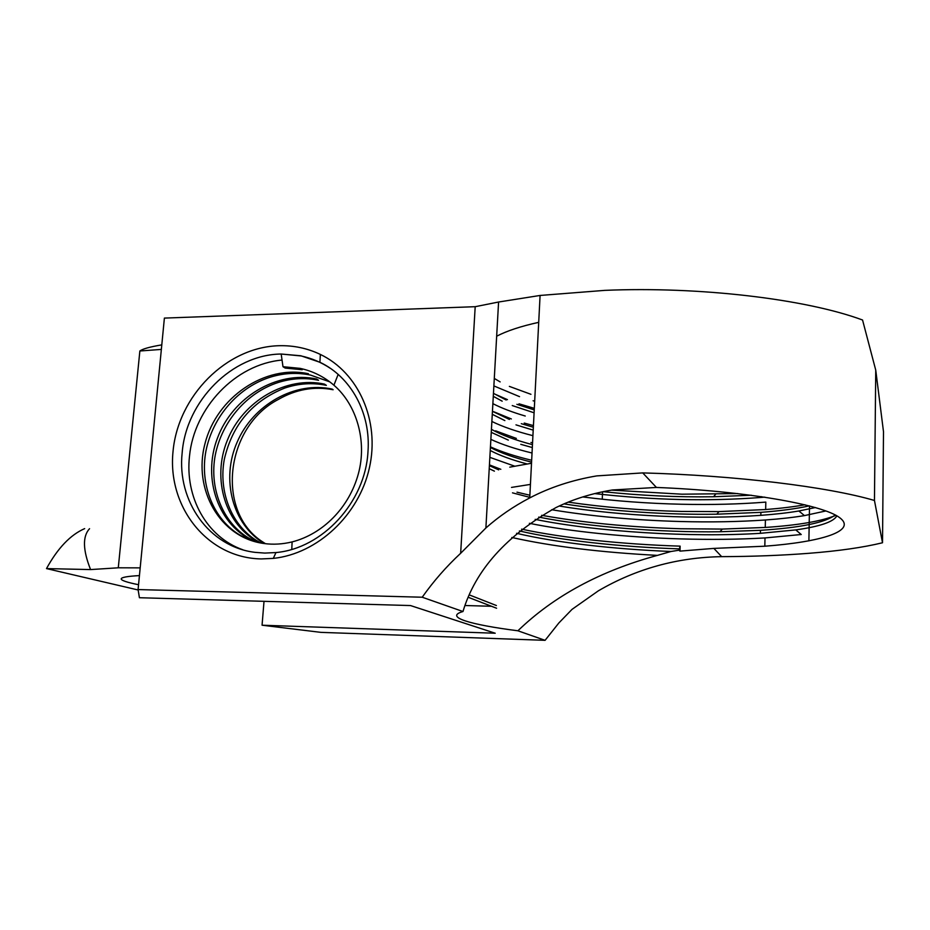 <?xml version="1.0" encoding="UTF-8"?>
<svg xmlns="http://www.w3.org/2000/svg" width="930" height="930" viewBox="0 0 930 930"><rect width="100%" height="100%" fill="white"/><g stroke="black" fill="none" stroke-linecap="round" stroke-linejoin="round"><path stroke-width="1.4" d="M182.164 452.829C176.828 501.061 209.18 546.98 255.134 552.362L264.806 553.083L275.978 552.56C322.582 548.456 365.339 502.002 367.966 451.875C371 413.199 350.982 376.929 319.897 362.258L300.843 355.772L281.185 354.028C232.186 354.516 186.116 400.935 182.164 452.829M261.318 558.93C207.402 558.081 167.295 507.013 173.027 451.492C178.014 395.948 226.443 347.076 278.942 345.716C293.555 345.332 307.365 348.227 320.373 354.435C358.492 372.616 380.068 420.639 369.408 467.848C358.957 515.081 317.502 553.792 273.292 558.395L261.318 558.93M422.208 597.223L138.082 589.562L164.389 318.095L475.195 306.691L498.585 302.018L540.086 295.449L604.814 290.369C699.453 286.3 806.171 299.053 862.552 320.013L875.746 370.152L874.456 500.48C828.2 486.855 735.618 475.416 642.735 472.905L596.793 475.893C572.369 479.996 550.014 487.332 529.74 497.91C513.534 506.385 498.922 516.417 485.89 527.984L460.652 553.292C446.342 566.579 433.531 581.227 422.208 597.223L462.977 611.522C475.335 570.195 506.362 535.529 556.047 507.536C573.02 499.224 591.794 493.365 612.37 489.982L656.429 487.448C744.93 490.889 822.62 504.513 839.732 517.708C857.332 530.96 821.736 541.934 764.82 546.201L713.868 548.398L679.981 551.118L680.144 546.143L678.97 550.211L670.972 551.49C613.893 549.188 555.466 542.62 516.569 533.297M242.788 549.758C206.367 536.901 184.803 496.841 189.522 456.002C194.184 407.875 235.267 364.211 282.046 360.061M282.987 366.711L300.158 368.373L302.25 369.733L285.138 368.071L282.987 366.711L281.185 354.028L301.134 355.958C311.69 358.248 321.478 362.409 330.476 368.42M551.664 509.733C591.433 516.313 634.539 520.242 680.958 521.532C710.869 522.311 739.025 521.788 765.413 519.986C780.235 518.917 793.244 517.452 804.45 515.604L825.945 510.942M541.644 515.313C583.447 522.765 629.796 527.24 680.713 528.751L722.343 529.077L765.25 527.45C798.103 525.252 821.667 521.207 835.919 515.336M582.761 496.934C614.997 501.049 647.919 503.49 681.527 504.246C711.38 504.909 739.478 504.2 765.82 502.107L765.657 509.547C780.619 508.373 793.743 506.78 805.031 504.781M516.999 492.168L529.879 495.237M568.195 502.142C604.256 507.373 641.956 510.477 681.283 511.442L719.006 511.605L765.657 509.547M489.854 457.351L514.627 466.151M489.436 464.872L500.828 469.301M611.487 490.122L681.853 494.19L737.816 493.574M490.866 439.379C501.793 444.459 515.511 449.004 532.03 453.015M490.447 446.853C501.386 451.841 515.127 456.316 531.669 460.269M491.877 421.476C502.758 426.777 516.441 431.508 532.925 435.67M495.609 430.834L516.359 438.414M530.949 442.482L532.553 442.889M492.877 403.655C501.7 408.165 512.488 412.292 525.252 416.024M493.946 411.816L511.349 418.953M524.218 423.057L533.436 425.591M493.865 385.915L519.533 396.645M533.099 400.76L534.68 401.202M496.039 394.622L507.443 399.644M518.998 403.806L534.32 408.351M529.379 523.311C569.823 531.565 627.413 537.377 680.388 538.889C710.346 539.772 738.56 539.458 765.006 537.935L801.242 534.518L795.766 529.902C819.981 526.52 833.675 521.835 836.849 515.859M521.602 529.147C563.01 538.133 623.693 544.422 680.144 546.143M138.558 584.726C115.157 579.971 115.448 576.926 139.442 575.589M468.569 597.42L496.574 608.232M138.082 589.562L139.419 597.723L410.514 605.558L495.213 633.225L262.062 625.216L320.931 632.365L545.085 640.328L558.849 622.972L572.055 609.348L598.374 590.817C636.073 568.811 677.168 557.419 721.657 556.652C752.637 556.524 781.653 555.419 808.67 553.327C838.511 551.002 863.121 547.479 882.512 542.76L883.5 431.752L875.746 370.152M138.163 589.992L46.5 568.59L90.57 569.579L118.284 567.8L140.186 567.87M465.186 605.523L491.517 606.279M46.5 568.59C57.718 548.142 70.436 534.82 84.653 528.624M90.57 569.579C82.805 549.967 82.456 536.331 89.547 528.682M511.826 537.482C551.618 546.375 600.152 552.339 657.417 555.384C600.315 570.927 553.803 596.06 517.905 630.784L545.085 640.328M517.905 630.784C469.941 624.658 443.866 616.962 462.977 611.522M538.714 517.103C588.19 526.903 660.277 532.588 719.971 531.751L760.484 530.321C800.439 527.74 825.352 522.625 835.233 514.964M530.426 484.402L511.512 487.413M493.458 393.344L506.164 400.005M516.894 404.329L534.239 409.909M492.447 411.304L509.384 419.418M521.3 423.673L533.355 427.242M491.435 429.335C501.514 435.019 515.185 440.123 532.46 444.656M490.412 447.458C500.526 452.887 514.244 457.781 531.565 462.14M489.389 465.651L498.713 469.871M603.082 491.668C640.433 495.632 677.249 497.329 713.554 496.748L751.277 495.225M512.5 492.853L529.775 497.341M564.022 503.886C609.975 511.198 667.391 514.976 716.774 514.197L760.903 512.349C780.2 510.896 796.359 508.733 809.379 505.874M531.507 463.256L509.768 467.151M519.393 530.937C559.814 540.411 621.31 547.003 679.016 548.863M494.295 378.429L500.142 381.904M509.361 386.392L530.949 394.308M493.284 396.331L502.188 401.179M512.256 405.561L534.087 412.792M492.272 414.303L504.851 420.581M515.976 424.859L533.204 430.137M491.261 432.345L508.326 440.111M520.777 444.319L532.309 447.563M490.238 450.48C499.433 455.386 511.698 459.873 527.043 463.942M489.215 468.685L494.411 471.15M594.619 493.586C652.976 500.201 708.521 501.479 761.252 497.434L764.786 497.132M559.209 506.036C620.275 516.138 700.267 519.754 760.833 515.336C775.306 514.278 787.989 512.825 798.87 510.989L815.436 507.536M535.169 519.37C596.955 531.948 691.839 537.656 760.415 533.32L795.766 529.902M496.667 336.207C506.85 330.894 520.858 326.267 538.714 322.338M657.417 555.384L670.972 551.49M264.294 543.55C232.5 524.706 220.724 479.252 237.162 442.122C253.239 404.492 295.136 381.056 332.115 389.077L333.126 389.74C314.212 386.078 295.903 389.345 278.175 399.54C224.909 427.172 215.574 512.581 263.237 542.26L265.445 543.69M679.981 551.118L678.97 550.211M475.195 306.691L460.652 553.292M874.456 500.48L882.512 542.76M262.062 625.216L264.015 601.326M251.705 540.69L241.021 535.715C213.528 520.137 199.508 484.542 205.96 450.922C212.796 416.454 238.615 386.694 271.421 376.824C284.603 372.965 297.623 372.395 310.504 375.081L329.743 381.835M256.273 542.016L248.624 538.005C222.363 522.288 209.052 487.657 215.272 455.107C221.863 421.674 246.531 392.716 278.186 382.486C291.776 378.231 305.226 377.499 318.537 380.289L316.549 378.998C277.07 370.489 232.477 397.156 217.364 438.356C201.984 478.799 218.376 526.264 255.122 541.713M260.853 543.004L256.029 540.179C230.977 524.357 218.352 490.691 224.351 459.176C232.419 424.533 252.553 400.83 284.766 388.054C298.763 383.369 312.631 382.474 326.372 385.357L324.43 384.102C286.219 375.836 242.986 400.853 227.362 440.25C211.424 479.02 225.444 525.543 259.703 542.795M300.158 368.373C312.864 371.14 324.105 376.755 333.905 385.206C356.841 404.887 367.257 441.459 358.341 473.87C349.169 507.536 323.036 533.994 292.113 541.911C282.581 544.213 273.281 544.759 264.19 543.538C219.852 537.889 192.777 489.285 204.96 443.761C216.632 397.238 265.178 364.374 308.458 373.755M485.89 527.984L498.585 302.018M161.355 349.413L139.86 350.994L118.284 567.8M721.657 556.652L713.868 548.398M656.429 487.448L642.735 472.905M602.256 499.224L602.582 491.772M529.74 497.91L540.086 295.449M317.921 388.228L317.99 387.438M765.25 527.45L765.413 519.986M764.82 546.201L765.006 537.935M719.971 531.751L722.343 529.077M713.554 496.748L715.635 494.249M716.774 514.197L719.006 511.605M761.252 497.434L761.275 496.608M760.833 515.336L760.903 512.349M760.415 533.32L760.484 530.321M804.45 515.604L798.87 510.989M808.891 540.876L809.507 505.908M319.897 362.258L320.373 354.435M275.978 552.56L273.292 558.395M333.905 385.206L338.16 374.418M292.113 541.911L291.776 549.386M161.797 344.879C149.904 346.867 142.592 348.901 139.86 350.994M496.388 605.523L469.65 595.037"/></g></svg>
